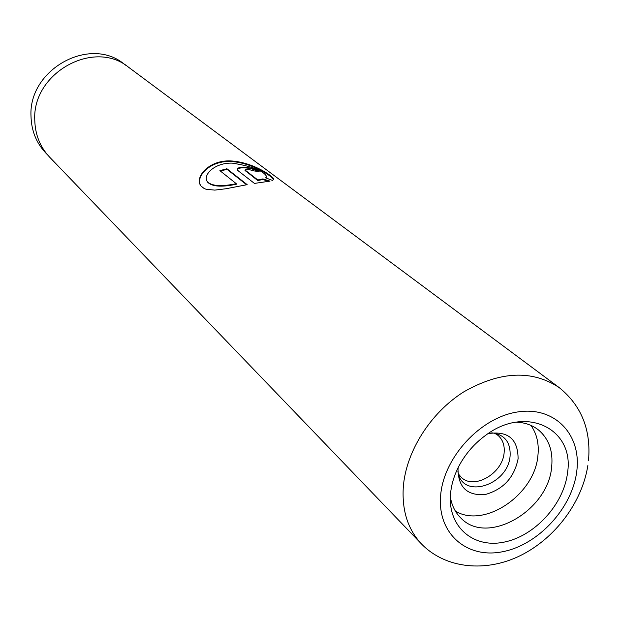 <?xml version="1.0" encoding="UTF-8"?>
<svg xmlns="http://www.w3.org/2000/svg" width="620" height="620" viewBox="0 0 620 620"><rect width="100%" height="100%" fill="white"/><g stroke="black" fill="none" stroke-linecap="round" stroke-linejoin="round"><path stroke-width="0.93" d="M47.477 154.767L45.725 152.954C36.285 142.894 31.38 130.634 31 116.157C28.373 69.401 89.923 35.572 124.093 64.031L126.116 65.526M458.536 474.099L461.171 477.222C473.858 490.257 502.89 473.44 504.13 452.554C504.757 445.284 502.719 439.564 498.031 435.395L494.605 433.171M458.188 467.565L458.002 469.193C458.289 487.467 467.371 495.915 485.251 494.528C503.347 489.397 514.298 477.485 518.095 458.808C518.018 439.007 508.012 430.621 488.079 433.651M457.878 471.262L458.056 472.223C462.574 499.929 508.439 485.026 510.105 455.778C510.679 442.494 504.874 434.884 492.683 432.93L491.707 432.876M567.533 472.742C563.921 504.331 534.525 536.346 503.735 542.19C472.897 548.491 447.431 526.326 450.539 493.675C451.453 483.949 454.483 474.331 459.629 464.799C466.1 453.104 474.726 443.315 485.514 435.426C525.946 404.628 574.725 428.738 567.533 472.742M450.329 496.884C451.755 505.502 455.289 512.562 460.924 518.08C487.157 546.096 548.514 510.702 551.668 466.752C553.195 451.05 548.816 438.797 538.532 430.009C532.355 425.111 524.9 422.499 516.173 422.166M455.382 511.097C484.514 528.961 535.06 494.411 537.935 455.375C539.136 443.695 536.796 433.698 530.914 425.39M247.194 184.667L226.928 168.741L219.899 170.647L236.251 183.667C221.201 186.852 211.521 186.139 207.212 181.52C202.678 174.848 214.776 162.525 232.237 163.13C251.805 166.214 263.221 170.608 266.492 176.312L265.67 177.878L272.637 180.467L273.714 178.917C272.366 175.77 252.542 162.091 230.772 160.929C208.545 159.828 194.215 177.669 200.942 185.953L204.112 188.495L206.266 189.333L214.815 190.108L225.928 188.751L247.194 184.667M257.827 179.963L245.101 170.066C246.566 168.989 248.984 169.19 252.356 170.663L259.16 171.639C255.014 167.501 236.344 165.215 237.514 169.702L238.297 170.888L254.448 183.411L270.01 181.141L262.911 178.909L257.827 179.963L257.765 180.559L245.063 170.43M34.767 120.009C32.155 72.842 94.263 38.665 128.689 67.332L559.17 387.578C532.061 369.667 500.247 371.117 463.706 391.91C430.482 412.811 406.054 451.453 403.302 486.948C401.83 510.438 407.867 529.418 421.422 543.887L49.584 157.1C40.075 146.971 35.139 134.61 34.767 120.009M268.739 181.358L262.795 179.506L257.765 180.559M262.795 179.506L262.911 178.909M257.486 171.329C252.1 167.423 236.274 166.392 237.499 170.283M273.552 179.854L273.482 179.506C272.141 176.382 253.069 163.161 231.795 161.556C210.064 159.952 195.106 176.785 200.71 185.636M246.621 184.76L226.982 169.314L226.928 168.741M226.982 169.314L220.433 171.074M206.987 181.149L207.452 182.017C211.761 186.643 221.394 187.387 236.36 184.241L236.251 183.667M266.36 177.227L266.026 178.002M576.786 471.084C581.591 434.341 554.505 405.899 517.398 411.998C480.361 417.531 443.602 457.452 440.642 495.442C437.123 533.533 466.953 559.124 502.735 551.699C538.478 544.817 572.5 507.749 576.786 471.084M245.319 171.004L245.381 170.407M588.496 460.637C591.209 429.916 581.436 405.565 559.17 387.578M587.869 465.488C582.033 502.557 555.163 538.245 520.707 555.427C486.32 572.578 445.671 568.966 421.422 543.887M245.04 170.655L245.101 170.066M273.482 179.506L273.714 178.917M207.452 182.017L207.212 181.52"/></g></svg>
